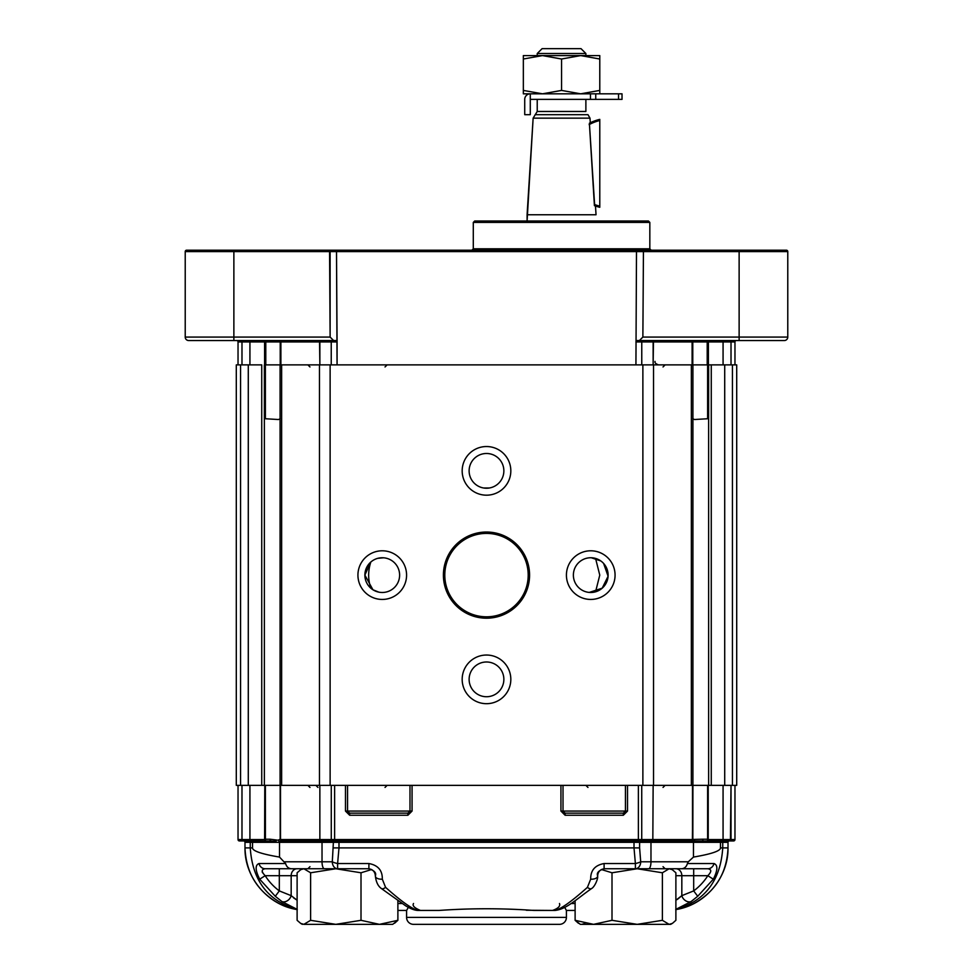 <?xml version="1.0" encoding="UTF-8"?>
<svg xmlns="http://www.w3.org/2000/svg" width="973" height="973" viewBox="0 0 973 973"><rect width="100%" height="100%" fill="white"/><g stroke="black" fill="none" stroke-linecap="round" stroke-linejoin="round"><path stroke-width="1.46" d="M473.292 248.808L471.905 250.195L473.292 248.808L649.83 248.808L649.83 222.403L473.292 222.403L474.69 221.005L648.432 221.005L649.83 222.403L473.292 222.403L474.69 221.005L648.432 221.005L649.83 222.403L649.83 248.808L651.217 250.195L649.83 248.808L473.292 248.808L473.292 222.403L473.292 248.808M272.27 340.55L188.689 340.55A3.478 3.478 0 0 1 185.223 337.072L185.223 251.593A1.387 1.387 0 0 1 186.609 250.195L786.391 250.195A1.387 1.387 0 0 1 787.777 251.593L787.777 337.072A3.478 3.478 0 0 1 784.311 340.55L637.206 340.55L635.928 341.937L637.206 340.55L639.395 340.55L642.873 337.072L639.395 340.55L784.311 340.55A3.478 3.478 0 0 0 787.777 337.072A3.478 3.478 0 0 1 784.311 340.55A3.478 3.478 0 0 0 787.777 337.072A3.478 3.478 0 0 1 784.311 340.55A3.478 3.478 0 0 0 787.777 337.072L739.127 337.072L739.127 340.55L739.127 337.072L642.873 337.072L643.445 250.195L786.391 250.195A1.387 1.387 0 0 1 787.777 251.593L787.777 337.072L642.873 337.072L643.445 250.195L636.5 250.195L635.928 364.875L337.072 364.875L635.928 364.875L636.5 250.195L336.5 250.195L337.072 364.875L337.072 341.937L331.234 341.937L331.234 364.875L331.234 341.937A1.387 1.338 90 0 0 329.908 340.55L272.27 340.55M241.389 340.55L236.646 340.55A1.387 1.387 0 0 1 238.032 341.937L238.032 364.875L238.032 341.937A1.387 1.387 0 0 0 236.646 340.55L241.389 340.55L241.985 341.937L241.985 364.875L241.985 341.937L249.927 341.937L249.927 364.875L249.927 341.937A1.387 1.301 90 0 0 248.614 340.55L263.294 340.55L248.614 340.55A1.387 1.301 90 0 1 249.927 341.937L264.595 341.937L264.595 364.875L264.595 341.937A1.387 1.301 90 0 0 263.294 340.55L279.044 340.55L263.294 340.55A1.387 1.301 90 0 1 264.595 341.937L238.032 341.937L241.985 341.937L241.389 340.55M692.399 840.392L691.171 840.952A1.387 1.131 -90 0 0 692.29 839.565L692.508 839.444A1.387 0.912 38.2 0 1 692.399 840.392L692.922 785.345L691.365 785.345L691.365 364.875L724.715 364.875L724.715 785.345L711.263 785.345L724.715 785.345L724.715 364.875L732.426 364.875L732.426 785.345L724.715 785.345L732.426 785.345L732.426 364.875L736.707 364.875L736.707 785.345L732.426 785.345L736.707 785.345L736.707 364.875L692.861 364.875L707.213 364.875L707.213 341.937A1.387 0.827 90 0 1 708.052 340.55A1.387 0.827 90 0 0 707.213 341.937L708.405 341.937A1.387 1.301 90 0 1 709.706 340.55A1.387 1.301 90 0 0 708.405 341.937L708.405 364.875L708.405 341.937L723.073 341.937A1.387 1.301 90 0 1 724.386 340.55A1.387 1.301 90 0 0 723.073 341.937L734.968 341.937A1.387 1.387 0 0 1 736.354 340.55A1.387 1.387 0 0 0 734.968 341.937A1.387 1.387 0 0 1 736.354 340.55A1.387 1.387 0 0 0 734.968 341.937L734.968 364.875L734.968 341.937L723.073 341.937L723.073 364.875L723.073 341.937L692.107 341.937L707.213 341.937L707.213 364.875L265.386 364.875L265.386 418.743L278.497 419.533L280.188 418.743M333.605 340.55L330.127 337.072L185.223 337.072A3.478 3.478 0 0 0 188.689 340.55A3.478 3.478 0 0 1 185.223 337.072L185.223 251.593A1.387 1.387 0 0 1 186.609 250.195L336.5 250.195L337.072 341.937L331.234 341.937A1.387 1.338 90 0 0 329.908 340.55L335.794 340.55L337.072 341.937L335.794 340.55L188.689 340.55A3.478 3.478 0 0 1 185.223 337.072L233.873 337.072L233.873 340.55L233.873 250.195L233.873 251.593L330.127 251.593L329.555 250.195L330.127 337.072L233.873 337.072L233.873 251.593L330.127 251.593L330.127 337.072L333.605 340.55M642.18 221.005L480.942 221.005L642.18 221.005M645.245 250.195L635.405 250.195L645.245 250.195M302.761 250.195L403.102 250.195L302.761 250.195M561.555 59.012L580.674 55.595L599.782 59.012L599.782 90.416L580.674 93.822L561.555 90.416L542.447 93.822L523.34 90.416L523.34 59.012L542.447 55.595L561.555 59.012L561.555 90.416L542.447 93.822L622.027 93.822L622.027 99.38L618.548 99.38L622.027 99.38L622.027 93.822L622.027 99.38L622.027 93.822L580.674 93.822L561.555 90.416L561.555 59.012L580.674 55.595L599.782 55.595L599.782 90.416L580.674 93.822L542.447 93.822L523.34 90.416L523.34 93.822L542.447 93.822L523.34 93.822L523.34 59.012L542.447 55.595L580.674 55.595L599.782 59.012L599.782 55.595L542.447 55.595L561.555 59.012M594.418 205.644L589.383 123.23A45.172 45.172 0 0 1 599.782 119.375L599.782 207.285A45.172 45.172 0 0 1 594.685 205.753L589.383 123.23A45.172 45.172 0 0 1 599.782 119.375L599.782 206.142A44.065 44.065 0 0 1 594.333 204.427A44.065 44.065 0 0 0 599.782 206.142L599.782 207.285A45.172 45.172 0 0 1 594.685 205.753L594.418 205.644A45.172 45.172 0 0 0 594.625 205.729A45.172 45.172 0 0 1 594.467 205.668M596.035 214.753L527.086 214.753L533.131 118.147L527.086 221.005L527.086 214.753L596.035 214.753L595.488 206.033L596.035 214.753M589.991 118.147L533.131 118.147L537.23 111.481L537.23 99.38L537.23 111.481L533.131 118.147L589.991 118.147L590.283 122.78L589.991 118.147L587.984 114.68L535.138 114.68L587.984 114.68L589.991 118.147M524.727 99.38A5.558 5.558 0 0 1 530.285 93.822L590.477 93.822L530.285 93.822L530.285 99.38L618.548 99.38L618.548 93.822L618.548 99.38L595.744 99.38L595.744 93.822L595.744 99.38L590.477 99.38L590.477 93.822L590.477 99.38L530.285 99.38L530.285 93.822A5.558 5.558 0 0 0 524.727 99.38L524.727 114.68L524.727 99.38M599.782 93.822L599.782 90.416L599.782 93.822M523.34 55.595L542.447 55.595L523.34 55.595L523.34 59.012L523.34 55.595M530.285 114.68L524.727 114.68L530.285 114.68L530.285 99.38L530.285 114.68M589.151 124.617A44.065 44.065 0 0 1 599.782 120.518A44.065 44.065 0 0 0 589.151 124.617M542.095 48.65L581.015 48.65L585.88 53.515L537.23 53.515L585.88 53.515L581.015 48.65L542.095 48.65L537.23 53.515L537.23 55.595L537.23 53.515L542.095 48.65M692.508 785.345L692.508 839.444L703.041 839.213A1.739 1.241 90 0 1 701.801 840.952L707.091 840.952L707.59 840.185A1.387 1.009 -22.4 0 0 708.222 839.407L708.393 839.565A1.387 1.301 90 0 1 707.091 840.952L690.83 840.952L692.837 839.249L692.922 785.345L261.737 785.345L280.078 785.345L265.386 785.345L265.41 840.185L264.778 839.407A1.387 1.009 22.4 0 0 265.41 840.185L265.909 840.952A1.387 1.301 -90 0 1 264.607 839.565L264.778 785.345M261.737 785.345L236.293 785.345L236.293 364.875L240.574 364.875L236.293 364.875L236.293 785.345L240.574 785.345L240.574 364.875L248.285 364.875L240.574 364.875L240.574 785.345L248.285 785.345L248.285 364.875L261.737 364.875L248.285 364.875L248.285 785.345L261.737 785.345L261.737 364.875L261.737 785.345M692.812 418.743L694.479 419.521L707.614 418.743L707.614 364.875L692.922 364.875L692.922 785.345L711.263 785.345L711.263 364.875L711.263 785.345L708.624 785.345L708.624 364.875L708.624 785.345L692.922 785.345L707.614 785.345L707.614 839.213L703.041 839.213M594.418 592.095L595.367 591.864L594.418 592.095M595.938 591.693L597.836 590.976L595.938 591.693M594.223 558.088L595.221 558.32L594.223 558.088M264.376 364.875L280.078 364.875L264.376 364.875L264.376 785.345L264.376 364.875M330.127 364.875L280.078 364.875L280.078 785.345L330.127 785.345L330.127 364.875L642.873 364.875L642.873 785.345L642.873 364.875L653.54 364.875L653.54 785.345L653.54 364.875L691.365 364.875L691.365 785.345L330.127 785.345L330.127 364.875L319.862 364.875L319.862 341.937L331.234 341.937L280.893 341.937L280.893 364.875L280.893 341.937L280.224 341.937L280.224 364.875L280.224 341.937L278.837 340.55L280.224 341.937L265.787 341.937L265.787 364.875L265.787 341.937L264.595 341.937L265.787 341.937A1.387 0.827 90 0 0 264.948 340.55A1.387 0.827 90 0 1 265.787 341.937L280.893 341.937A1.387 1.119 90 0 0 279.774 340.55A1.387 1.119 90 0 1 280.893 341.937L319.862 341.937L319.533 340.55L319.862 364.875M364.875 575.116A17.38 17.38 0 0 0 390.939 590.161A17.38 17.38 0 0 0 390.939 560.071A17.38 17.38 0 0 0 364.875 575.116L372.939 589.784L378.777 592.131L372.939 589.784L364.875 575.116A17.38 17.38 0 0 0 390.939 590.161A17.38 17.38 0 0 0 390.939 560.071A17.38 17.38 0 0 0 364.875 575.116L370.689 562.151L364.875 575.116M357.93 575.116A24.325 24.325 0 0 0 394.418 596.181A24.325 24.325 0 0 0 394.418 554.051A24.325 24.325 0 0 0 357.93 575.116A24.325 24.325 0 0 0 394.418 596.181A24.325 24.325 0 0 0 394.418 554.051A24.325 24.325 0 0 0 357.93 575.116M469.12 679.361A17.38 17.38 0 0 0 495.184 694.406A17.38 17.38 0 0 0 495.184 664.316A17.38 17.38 0 0 0 469.12 679.361A17.38 17.38 0 0 0 495.184 694.406A17.38 17.38 0 0 0 495.184 664.316A17.38 17.38 0 0 0 469.12 679.361M462.175 679.361A24.325 24.325 0 0 0 498.663 700.426A24.325 24.325 0 0 0 498.663 658.295A24.325 24.325 0 0 0 462.175 679.361A24.325 24.325 0 0 0 498.663 700.426A24.325 24.325 0 0 0 498.663 658.295A24.325 24.325 0 0 0 462.175 679.361M573.377 575.116A17.38 17.38 0 0 0 599.441 590.161A17.38 17.38 0 0 0 599.441 560.071A17.38 17.38 0 0 0 573.377 575.116A17.38 17.38 0 0 0 599.441 590.161A17.38 17.38 0 0 0 599.441 560.071A17.38 17.38 0 0 0 573.377 575.116M589.249 592.423L602.202 588.179L608.089 576.247L603.613 563.428L608.089 576.247L602.202 588.179L589.249 592.423M600.803 560.947L591.304 557.748L600.803 560.947M590.015 557.748L589.018 557.821L590.015 557.748M566.42 575.116A24.325 24.325 0 0 0 602.907 596.181A24.325 24.325 0 0 0 602.907 554.051A24.325 24.325 0 0 0 566.42 575.116A24.325 24.325 0 0 0 602.907 596.181A24.325 24.325 0 0 0 602.907 554.051A24.325 24.325 0 0 0 566.42 575.116M469.12 470.859A17.38 17.38 0 0 0 495.184 485.904A17.38 17.38 0 0 0 495.184 455.814A17.38 17.38 0 0 0 469.12 470.859A17.38 17.38 0 0 0 495.184 485.904A17.38 17.38 0 0 0 495.184 455.814A17.38 17.38 0 0 0 469.12 470.859M462.175 470.859A24.325 24.325 0 0 0 498.663 491.924A24.325 24.325 0 0 0 498.663 449.794A24.325 24.325 0 0 0 462.175 470.859A24.325 24.325 0 0 0 498.663 491.924A24.325 24.325 0 0 0 498.663 449.794A24.325 24.325 0 0 0 462.175 470.859M444.795 575.116A41.705 41.705 0 0 0 507.347 611.226A41.705 41.705 0 0 0 507.347 538.993A41.705 41.705 0 0 0 444.795 575.116A41.705 41.705 0 0 0 507.347 611.226A41.705 41.705 0 0 0 507.347 538.993A41.705 41.705 0 0 0 444.795 575.116M443.408 575.116A43.092 43.092 0 0 0 508.04 612.431A43.092 43.092 0 0 0 508.04 537.801A43.092 43.092 0 0 0 443.408 575.116A43.092 43.092 0 0 0 508.04 612.431A43.092 43.092 0 0 0 508.04 537.801A43.092 43.092 0 0 0 443.408 575.116M383.69 557.797L377.779 558.32L383.69 557.797M595.561 558.417L599.769 575.116L595.561 591.815L599.769 575.116L595.561 558.417M370.81 588.191C367.94 579.567 367.94 570.847 370.81 562.029C367.94 570.847 367.94 579.567 370.81 588.191M559.475 924.35L413.525 924.35L559.475 924.35A6.945 6.945 0 0 0 566.42 917.405L566.42 910.448L564.681 907.347M601.18 924.35L649.83 924.35M323.17 924.35L371.82 924.35M394.612 923.219L397.884 920.312L392.678 924.35L335.807 924.35L310.618 920.312L303.868 924.35L300.73 923.426L297.118 920.312L297.118 872.781L300.73 869.667L303.868 868.755L310.618 872.781L335.807 868.755L303.868 868.755M397.884 900.682L397.884 920.312L379.446 924.35L361.007 920.312L335.807 924.35L303.868 924.35L300.73 923.426L302.323 924.35M361.007 920.312L361.007 872.781L371.552 869.534M361.007 872.781L335.807 868.755M310.618 920.312L310.618 872.781M656.082 924.35L637.193 924.35L612.005 920.312L612.005 872.781L637.193 868.755L662.382 872.781L669.132 868.755L672.27 869.667L675.882 872.781L675.882 920.312L672.562 923.255M565.106 813.148L563.014 811.068L560.934 811.068L565.106 815.24L565.106 813.148L623.34 813.148L623.34 815.24L627.524 811.068L627.524 785.345M345.476 785.345L345.476 811.068L409.986 811.068L407.894 813.148L349.66 813.148L347.556 811.068L347.556 785.345M639.614 847.897L639.614 842.338L634.007 842.338L634.007 847.897L639.614 847.897L640.696 861.798A6.945 1.703 167.7 0 1 635.393 863.538L634.007 847.897L338.993 847.897L337.607 863.538A6.945 1.703 -167.7 0 1 332.304 861.798A6.945 5.303 90 0 0 337.607 868.755L368.901 868.755C374.301 870.519 376.478 872.83 375.42 875.7A6.945 3.466 -4.4 0 0 375.383 876.235L375.383 876.235A6.945 3.466 -4.4 0 0 382.316 879.178C382.498 870.434 378.023 865.216 368.901 863.538L368.901 868.755M382.316 879.178L385.576 887.352C401.058 901.193 411.847 908.891 417.928 910.448L420.47 910.448C414.413 907.979 412.102 905.656 413.525 903.503M597.58 875.7C596.522 872.83 598.699 870.519 604.099 868.755L604.099 863.538C594.977 865.216 590.514 870.421 590.684 879.178L587.424 887.352C572.002 901.144 561.226 908.843 555.072 910.448L533.982 910.448C502.384 908.198 470.725 908.198 439.018 910.448L417.928 910.448C414.668 910.339 410.57 908.794 405.644 905.814L381.392 888.531C378.12 886.233 376.113 882.146 375.383 876.235L375.25 874.873C374.544 871.151 372.245 869.108 368.353 868.755M413.525 924.35A6.945 6.945 0 0 1 406.58 917.405L406.58 910.448L397.884 910.448L406.605 910.448L408.319 907.347M297.288 909.439L282 901.63L275.286 896.279L259.682 879.178L265.179 875.7C261.287 871.674 261.275 869.363 265.155 868.755L337.607 868.755L337.607 863.538L368.901 863.538M385.576 887.352A6.945 3.053 127 0 1 381.392 888.531M282 901.63A6.945 5.327 -46.7 0 0 291.17 895.659L297.118 900.232L293.542 897.836M276.089 841.329L248.553 840.952A1.387 1.082 90 0 1 247.458 839.565L252.141 839.565A1.387 1.301 90 0 0 253.442 840.952L274.556 841.171M309.973 840.952L279.093 841.304L309.973 840.952M265.909 840.952L271.199 840.952A1.739 1.241 -90 0 1 269.959 839.213L277.755 840.161M276.977 840.198L276.296 840.149M274.97 839.93L273.717 839.663M259.013 863.538L285.6 863.538C286.524 866.809 288.495 868.536 291.499 868.755L265.155 868.755A6.945 6.349 -90 0 1 259.013 863.538C254.987 865.07 255.218 870.276 259.682 879.178M252.518 847.897C252.566 850.974 261.567 854.039 279.519 857.079L279.519 842.338L252.518 842.338L252.518 847.897L250.256 847.897L250.256 842.338A1.387 1.265 90 0 0 249.1 840.952A1.387 1.143 91.7 0 1 248.079 839.577M279.519 857.079L285.6 863.538M324.398 868.755A6.945 2.372 -90 0 1 322.027 861.798L332.304 861.798L333.386 842.338L334.335 840.952L338.993 842.338L322.027 842.338L321.552 840.952L282.17 840.952M297.118 909.402C268.062 901.107 252.433 880.614 250.256 847.897L244.989 847.897L244.989 842.338A1.387 1.387 0 0 0 243.603 840.952A1.387 1.387 0 0 1 244.989 842.338L252.518 842.338L250.329 839.59M297.118 909.573C267.794 905.085 244.527 877.561 244.989 847.897C246.072 873.535 257.942 892.35 280.613 904.355L297.118 909.573L280.613 904.355M526.271 910.241L552.53 910.448C558.186 908.441 560.509 906.131 559.475 903.503M275.286 896.279L279.312 890.903L291.17 895.659L291.17 875.7L297.118 875.7M262.163 871.784L262.552 872.781M264.826 875.408L265.179 875.7A60.873 55.595 0 0 0 279.312 890.903L279.312 868.755M407.894 813.148L407.894 815.24L412.066 811.068L409.986 811.068L409.986 785.345M407.894 815.24L349.66 815.24L349.66 813.148M627.524 811.068L625.444 811.068L623.34 813.148M633.496 868.755L656.082 868.755M675.894 868.755A6.945 5.923 90 0 1 681.83 875.7A6.945 5.923 90 0 0 675.894 868.755L648.602 868.755A6.945 2.372 -90 0 0 650.973 861.798L650.973 842.338L639.614 842.338L638.665 840.952L634.007 842.338L338.993 842.338L338.993 847.897L333.386 847.897M604.099 863.538L635.393 863.538L635.393 868.755A6.945 5.303 -90 0 0 640.696 861.798L688.288 861.798L687.4 863.538C686.476 866.809 684.505 868.536 681.501 868.755L604.099 868.755M584.992 923.426L581.866 924.35M578.449 923.268L575.116 920.312L575.116 900.682M662.382 872.781L662.382 920.312L669.132 924.35L672.27 923.426L670.677 924.35L593.554 924.35L575.116 920.312L580.322 924.35L593.554 924.35L612.005 920.312M662.382 920.312L637.193 924.35M601.448 869.534L612.005 872.781M575.116 910.448L566.42 910.448L575.116 910.448M284.712 861.798L322.027 861.798L322.027 842.338L279.519 842.338A1.387 1.265 90.1 0 0 279.093 841.304A1.739 1.642 -105.9 0 1 278.497 840.003L280.188 839.213L280.175 785.345L280.528 840.307A1.387 0.912 -38.2 0 1 280.492 839.444L280.711 839.565A1.387 1.131 90 0 0 281.829 840.952L280.175 839.213M280.601 840.392A1.387 0.912 -38.2 0 1 280.528 840.307L281.829 840.952L640.392 840.952A1.387 1.338 -90 0 0 641.73 839.565L334.615 839.565L334.615 840.952M708.222 785.345L708.222 839.407L707.59 840.185L707.614 839.213M693.907 841.304L697.495 841.268M699.611 841.061L701.801 840.952M675.882 909.402C704.939 901.107 720.567 880.614 722.744 847.897L720.482 847.897C720.434 850.974 711.421 854.039 693.457 857.079L693.457 842.338L650.973 842.338L651.448 840.952L692.606 841.11M565.325 908.478L565.958 909.706M691.085 840.952L640.392 840.952M720.859 839.565L725.542 839.565A1.387 1.082 -90 0 1 724.447 840.952L719.558 840.952A1.387 1.301 -90 0 0 720.859 839.565L708.393 839.565M720.482 847.897L720.482 842.338L722.671 839.59M725.542 839.565L731.015 839.565L731.015 785.345L730.419 840.952L733.569 840.952L724.447 840.952M248.553 840.952L239.431 840.952L242.581 840.952L241.985 839.565L247.458 839.565M733.569 840.952A1.387 1.387 0 0 0 734.968 839.565L734.968 785.345M238.032 785.345L238.032 839.565A1.387 1.387 0 0 0 239.431 840.952M719.558 840.952L707.091 840.952L719.558 840.952M729.397 840.952A1.387 1.387 0 0 0 728.011 842.338A1.387 1.387 0 0 1 729.397 840.952M300.73 869.667L302.323 868.755L297.106 868.755A6.945 5.923 90 0 0 291.17 875.7L265.179 875.7M681.805 895.683L678.047 898.882M677.731 899.101L676.904 899.636M590.684 879.178A6.945 3.466 4.4 0 0 597.617 876.235L597.617 876.235C598.237 878.692 594.625 886.962 591.608 888.531L591.608 888.531A6.945 3.053 53 0 1 587.424 887.352M597.617 876.235L597.75 874.873C598.456 871.151 600.755 869.108 604.647 868.755M713.987 863.538L687.4 863.538C686.476 866.809 684.505 868.536 681.501 868.755L707.845 868.755C711.725 869.363 711.713 871.686 707.821 875.7L713.318 879.178C717.794 870.251 718.013 865.033 713.987 863.538A6.945 6.349 90 0 1 707.845 868.755M713.318 879.178L697.714 896.279L691 901.63A6.945 5.327 -133.3 0 1 681.83 895.659L693.688 890.903A60.873 55.595 0 0 0 707.821 875.7L693.688 875.7L693.688 868.755M675.882 900.232L681.83 895.659L681.83 875.7L675.882 875.7M691 901.63L675.712 909.439M697.714 896.279L693.688 890.903L693.688 875.7L681.83 875.7M688.288 861.798L693.457 857.079M692.362 904.367L675.882 909.573C705.206 905.085 728.473 877.561 728.011 847.897L728.011 842.338L693.457 842.338A1.387 1.265 90 0 1 693.883 841.304A1.739 1.642 106.1 0 0 694.479 840.003M675.882 909.573L692.387 904.355C715.058 892.35 726.928 873.535 728.011 847.897L722.744 847.897L722.744 842.338A1.387 1.265 -90 0 1 723.9 840.952A1.387 1.143 -91.7 0 0 724.921 839.577M489.346 488.008L483.654 487.996M692.107 341.937L692.107 364.875L692.107 341.937L653.138 341.937L653.138 364.875L653.467 340.55L653.138 341.937L641.766 341.937L641.766 364.875L641.766 341.937L635.928 341.937L641.766 341.937A1.387 1.338 90 0 1 643.092 340.55A1.387 1.338 90 0 0 641.766 341.937L692.107 341.937A1.387 1.119 90 0 1 693.226 340.55A1.387 1.119 90 0 0 692.107 341.937M731.015 341.937L731.015 364.875L731.015 341.937M787.777 251.593A1.387 1.387 0 0 0 786.391 250.195A1.387 1.387 0 0 1 787.777 251.593L739.127 251.593L739.127 250.195L739.127 337.072L739.127 251.593L787.777 251.593M185.223 251.593A1.387 1.387 0 0 1 186.609 250.195A1.387 1.387 0 0 0 185.223 251.593L233.873 251.593L185.223 251.593M330.127 251.593L739.127 251.593L330.127 251.593M585.88 111.481L537.23 111.481L585.88 111.481L585.88 99.38L585.88 111.481M319.46 785.345L319.46 364.875L319.46 785.345M281.635 785.345L281.635 364.875L281.635 785.345M625.444 785.345L625.444 811.068L563.014 811.068L563.014 785.345M406.58 917.405L566.42 917.405M397.884 903.503L402.007 903.503M565.106 815.24L623.34 815.24M560.934 811.068L560.934 785.345M412.066 785.345L412.066 811.068M345.476 811.068L349.66 815.24M334.615 785.345L334.615 839.565L331.27 839.565A1.387 1.338 90 0 0 332.608 840.952M638.385 785.345L638.385 840.952M641.73 785.345L641.73 839.565L692.29 839.565M331.27 785.345L331.27 839.565L319.862 839.565L320.178 840.952M280.492 785.345L280.492 839.444L280.492 785.345M269.959 839.213L265.386 839.213M652.822 840.952L653.138 785.345M280.711 839.565L319.862 839.565L319.862 785.345M252.141 839.565L264.607 839.565M722.002 840.976A1.387 1.301 -87.8 0 0 723.073 839.602L723.073 785.345M249.927 785.345L249.927 839.602A1.387 1.301 87.8 0 0 250.998 840.976M731.015 839.565L734.968 839.565M238.032 839.565L241.985 839.565L241.985 785.345M291.17 875.7A6.945 5.923 -90 0 1 297.106 868.755M570.993 903.503L575.116 903.503M655.036 361.397C654.598 362.698 655.753 363.866 658.514 364.875C655.753 363.866 654.598 362.698 655.036 361.397M692.776 341.937L692.776 364.875L692.776 341.937L694.163 340.55L692.776 341.937M585.88 55.595L585.88 53.515L585.88 55.595M663.027 866.663L665.118 868.755M309.973 866.663L307.882 868.755M670.677 868.755L672.27 869.667M663.027 787.437L665.118 785.345M587.972 787.437L585.88 785.345M317.964 787.437L315.872 785.345M309.973 787.437L307.882 785.345M385.028 787.437L387.12 785.345M555.072 910.448C566.797 909.074 576.223 899.247 591.608 888.531M280.078 785.345L280.078 364.875M692.922 364.875L692.922 785.345M663.027 366.955L665.118 364.875M309.973 366.955L307.882 364.875M385.028 366.955L387.12 364.875"/></g></svg>
